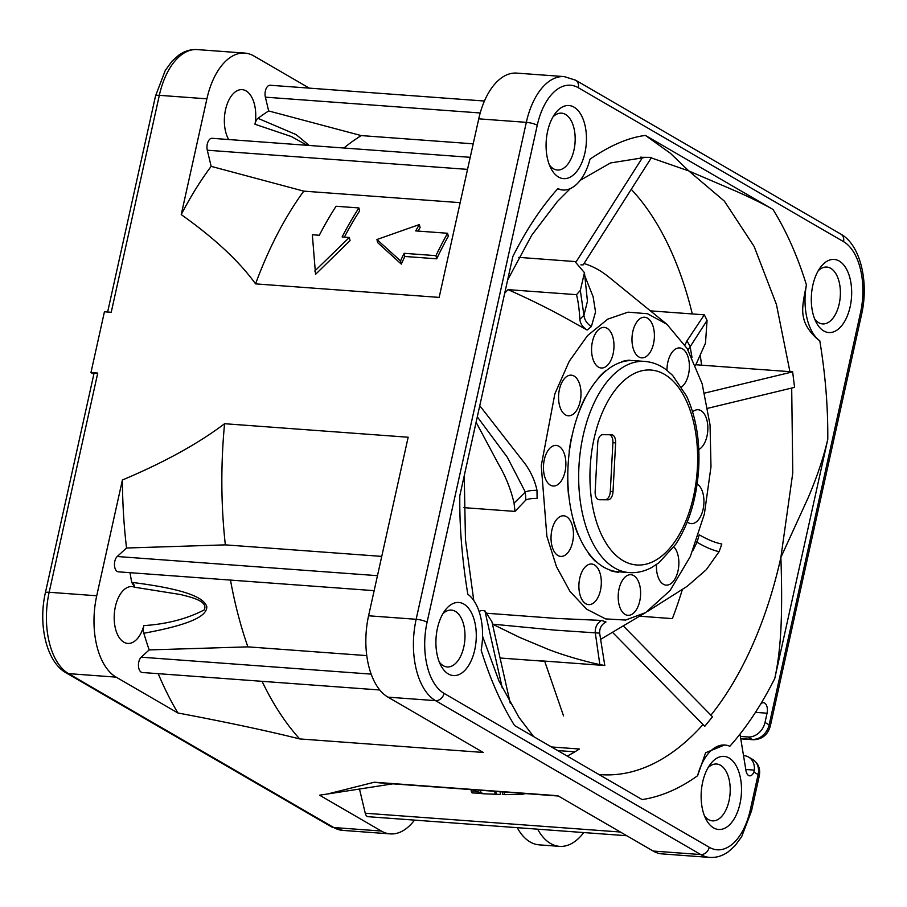 <?xml version="1.0" encoding="UTF-8"?>
<svg xmlns="http://www.w3.org/2000/svg" width="907" height="907" viewBox="0 0 907 907"><rect width="100%" height="100%" fill="white"/><g stroke="black" fill="none" stroke-linecap="round" stroke-linejoin="round"><path stroke-width="1.36" d="M558.61 395.407A20.362 11.145 94.2 0 0 568.281 415.78A20.362 11.145 94.2 0 0 580.945 395.554A20.362 11.145 94.2 0 0 571.274 375.169A20.362 11.145 94.2 0 0 558.61 395.407M591.613 347.619A20.362 11.145 94.2 0 0 601.284 368.004A20.362 11.145 94.2 0 0 613.937 347.778A20.362 11.145 94.2 0 0 604.266 327.393A20.362 11.145 94.2 0 0 591.613 347.619M632.02 337.472A20.362 11.145 94.2 0 0 641.691 357.857A20.362 11.145 94.2 0 0 654.355 337.619A20.362 11.145 94.2 0 0 644.684 317.246A20.362 11.145 94.2 0 0 632.02 337.472M681.588 386.949A20.362 11.145 94.2 0 0 689.343 368.321A20.362 11.145 94.2 0 0 679.683 347.937A20.362 11.145 94.2 0 0 667.019 368.163A20.362 11.145 94.2 0 0 666.962 370.317M698.798 449.543A20.362 11.145 94.2 0 0 707.811 430.122A20.362 11.145 94.2 0 0 698.141 409.737A20.362 11.145 94.2 0 0 692.597 411.869M687.279 521.933A20.362 11.145 94.2 0 0 691.236 523.634A20.362 11.145 94.2 0 0 703.889 503.396A20.362 11.145 94.2 0 0 697.154 483.987M656.498 564.539A20.362 11.145 94.2 0 0 656.487 564.744A20.362 11.145 94.2 0 0 666.157 585.128A20.362 11.145 94.2 0 0 678.821 564.902A20.362 11.145 94.2 0 0 673.89 546.955M618.234 594.935A20.362 11.145 94.2 0 0 627.905 615.32A20.362 11.145 94.2 0 0 640.569 595.094A20.362 11.145 94.2 0 0 630.898 574.709A20.362 11.145 94.2 0 0 618.234 594.935M578.938 584.233A20.362 11.145 94.2 0 0 588.609 604.618A20.362 11.145 94.2 0 0 601.273 584.38A20.362 11.145 94.2 0 0 591.602 564.007A20.362 11.145 94.2 0 0 578.938 584.233M551.082 536.026A20.362 11.145 94.2 0 0 560.753 556.41A20.362 11.145 94.2 0 0 573.405 536.184A20.362 11.145 94.2 0 0 563.735 515.8A20.362 11.145 94.2 0 0 551.082 536.026M543.497 465.642A20.362 11.145 94.2 0 0 553.168 486.016A20.362 11.145 94.2 0 0 565.832 465.79A20.362 11.145 94.2 0 0 556.161 445.405A20.362 11.145 94.2 0 0 543.497 465.642M629.515 360.601A105.87 57.969 94.2 0 0 621.862 361.995L621.42 361.723A106.278 58.195 94.2 0 1 629.946 360.17L629.515 360.601A105.87 57.969 -85.8 0 1 633.902 360.623L644.775 361.428C652.382 362.029 659.48 364.761 666.055 369.625L672.586 375.351L686.542 396.03C695.964 416.517 700.023 440.451 698.719 467.819C696.859 498.011 689.15 523.566 675.613 544.483L658.777 562.884L651.475 567.601C644.265 571.444 636.85 573.111 629.22 572.6A105.87 57.969 -85.8 0 1 578.938 466.606A105.87 57.969 -85.8 0 1 644.775 361.428M605.536 371.246A105.87 57.969 94.2 0 0 598.563 378.14L598.087 378.219A106.278 58.195 94.2 0 1 605.853 370.544L605.536 371.246A105.87 57.969 -85.8 0 1 621.862 361.995M585.117 398.309A105.87 57.969 94.2 0 0 580.027 409.499L579.596 409.93A106.278 58.195 94.2 0 1 585.253 397.47L585.117 398.309A105.87 57.969 -85.8 0 1 598.563 378.14M571.784 437.117A105.87 57.969 94.2 0 0 569.471 450.677L569.154 451.369A106.278 58.195 94.2 0 1 571.727 436.267L571.784 437.117A105.87 57.969 -85.8 0 1 580.027 409.499M567.85 480.948A105.87 57.969 94.2 0 0 568.712 494.53L568.564 495.369A106.278 58.195 94.2 0 1 567.612 480.257L567.85 480.948A105.87 57.969 -85.8 0 1 568.065 465.813A105.87 57.969 -85.8 0 1 569.471 450.677M645.671 612.576L670.092 590.514L690.318 556.558L704.388 513.963L710.986 466.799L710.056 424.975L702.154 383.797L687.177 348.56L666.894 324.275L647.53 313.743L628.029 312.155L607.803 319.117L587.543 335.59L569.233 361.281L554.869 393.808L541.264 465.62L546.876 536.298L556.49 566.694L570.015 591.455L586.682 609.198L605.57 618.903L625.603 620.059L645.671 612.576L600.309 639.514M666.894 324.275L608.892 277.1A200.538 109.804 94.2 0 0 584.017 263.529M585.06 276.533L593.121 296.725L595.536 311.963L591.364 326.588L587.135 330.012C582.748 327.268 580.321 323.72 579.856 319.366C579.278 309.174 578.156 300.943 576.501 294.673L508.067 289.639A200.538 109.804 94.2 0 0 504.689 293.267M587.135 330.012L573.984 322.756C554.982 311.804 533.01 300.761 508.067 289.639M479.758 405.724L525.811 464.758C529.665 470.62 534.438 478.431 536.989 490.324C531.502 490.324 527.613 490.902 525.323 492.059L507.353 457.309L477.297 416.823M536.989 490.324L537.103 498.397C531.706 498.385 527.965 498.918 525.879 499.995L525.323 492.059L514.065 503.136C510.902 489.429 505.709 476.436 498.499 464.146L476.096 422.243M591.364 326.588C586.954 323.686 584.471 319.899 583.927 315.239L580.321 290.444L576.501 294.673M580.321 290.444L584.459 272.678L574.97 261.556L518.77 257.361M688.028 350.011L707.063 320.443L704.32 314.831L650.398 310.852M707.063 320.443L705.487 343.141L695.59 365.317M696.281 541.74L697.041 542.25C705.204 547.08 712.562 550.22 719.115 551.671L721.813 544.019C715.238 542.771 707.709 539.688 699.206 534.79L697.041 542.25L692.812 550.73M719.115 551.671L706.281 569.698L687.302 586.228L648.199 611.001M485.903 613.189L556.467 618.427L601.681 620.433C597.294 622.939 595.151 626.918 595.23 632.36L599.844 664.582L604.799 665.511L536.366 660.477A200.538 109.804 94.2 0 0 541.32 661.044A200.538 109.804 94.2 0 0 546.32 661.203M599.844 664.582C587.725 662.155 564.256 655.738 547.488 649.061L519.836 637.496L492.444 624.118M514.065 503.136L514.995 511.412L463.942 507.648M479.055 611.375L481.368 610.524L484.894 610.785L491.923 621.76L510.244 703.231M692.018 357.505L690.057 346.259L686.984 340.873L704.32 314.831M601.681 620.433L605.989 621.998C601.624 624.322 599.504 628.041 599.64 633.143L555.265 630.15L492.478 624.141M598.246 499.542L605.388 499.587A8.14 4.456 94.2 0 0 610.298 491.492L612.905 442.718A8.14 4.456 94.2 0 0 609.799 434.748M610.298 491.492L613.007 491.696A8.14 4.456 -85.8 0 1 608.109 499.791L605.388 499.587M613.007 491.696L615.626 442.922L612.905 442.718M598.858 499.7L599.176 499.723A8.14 4.456 -85.8 0 1 599.017 499.723A8.14 4.456 -85.8 0 1 595.151 491.571L597.758 442.797A8.14 4.456 -85.8 0 1 602.656 434.702L611.59 434.759A8.14 4.456 -85.8 0 1 611.76 434.77A8.14 4.456 -85.8 0 1 615.626 442.922M599.176 499.723L608.109 499.791M618.585 572.226A106.278 58.195 94.2 0 1 618.325 572.204A106.278 58.195 94.2 0 1 610.241 570.548L610.706 570.276A105.87 57.969 94.2 0 0 618.2 571.784L618.052 572.181M589.153 553.837A105.87 57.969 94.2 0 0 595.377 560.821L595.616 561.524A106.278 58.195 94.2 0 1 588.688 553.746L589.153 553.837A105.87 57.969 -85.8 0 1 577.872 533.486L577.929 534.336A106.278 58.195 94.2 0 1 573.609 521.808L573.995 522.239A105.87 57.969 94.2 0 0 577.872 533.486M573.995 522.239A105.87 57.969 -85.8 0 1 568.712 494.53M610.706 570.276A105.87 57.969 -85.8 0 1 595.377 560.821M629.22 572.6L618.347 571.795A105.87 57.969 -85.8 0 1 618.2 571.784M684.966 344.989L686.984 340.873M579.856 319.366L583.927 315.239L587.453 301.249M599.64 633.143L604.799 665.511M525.879 499.995L514.995 511.412M580.888 264.855L583.167 264.878L651.6 157.387L642.666 157.319L576.092 261.885M640.535 157.172L642.666 157.319M502.274 688.039L484.894 610.785M612.474 632.292L704.762 726.303L712.494 716.791L623.256 625.887M544.688 661.203L563.542 715.906M707.8 408.286L794.577 387.357L792.639 371.87L704.66 393.094M695.896 364.75L792.639 371.87M307.122 145.301L291.476 136.583L254.992 124.259A28.502 15.612 94.2 0 0 246.08 90.893A28.502 15.612 94.2 0 0 242.146 89.646A28.502 15.612 94.2 0 0 226.058 107.559A28.502 15.612 94.2 0 0 228.689 139.531M130.03 572.691A354.252 193.973 94.2 0 0 131.708 582.362L134.712 587.237L180.946 594.607C189.348 596.931 208.848 600.695 204.166 609.946C186.683 618.948 166.582 624.163 143.85 625.603C143.125 628.857 143.125 631.408 143.828 633.245A354.252 193.973 94.2 0 0 149.167 649.922L141.22 657.19A8.14 4.456 94.2 0 0 138.476 666.169A8.14 4.456 94.2 0 0 142.331 672.506L379.795 689.989M724.568 744.998L705.612 752.742L697.596 775.723A48.048 26.314 -85.8 0 1 724.84 745.021A48.048 26.314 -85.8 0 1 729.829 746.28A333.901 182.829 94.2 0 0 739.999 734.103A333.889 182.829 -85.8 0 0 760.077 705.011A8.14 4.456 94.2 0 1 763.513 702.687A8.14 4.456 94.2 0 1 767.05 713.208L765.009 722.46L769.147 724.863L860.494 312.824A57.005 31.212 -85.8 0 0 843.533 241.636L578.315 87.73A57.005 31.212 -85.8 0 0 537.261 125.245L427.095 622.191A57.005 31.212 -85.8 0 0 444.056 693.379L709.263 847.285A57.005 31.212 -85.8 0 0 750.327 809.77A8.14 1.757 12.5 0 1 751.484 811.028L741.722 836.571L735.033 845.732L728.242 851.832C722.414 855.959 716.247 857.818 709.739 857.41A65.157 35.679 -85.8 0 1 700.748 854.553L435.53 700.646A65.157 35.679 -85.8 0 1 416.154 619.288L526.321 122.343A65.157 35.679 -85.8 0 1 564.256 76.607L516.684 73.104A65.157 35.679 94.2 0 0 478.749 118.84L439.158 297.394L255.57 283.88C239.301 261.352 214.528 238.258 181.23 214.596L206.898 98.829L159.326 95.326L111.232 312.28L104.43 311.781L90.961 372.562L93.829 374.228M262.055 681.316A333.912 182.84 94.2 0 0 299.661 738.922C267.542 730.883 226.954 722.233 177.897 712.981L116.107 677.132A65.157 35.679 -85.8 0 1 96.732 595.774L122.4 480.007A354.252 193.973 94.2 0 0 126.538 548.009L117.23 556.513A8.14 4.456 94.2 0 0 114.497 565.503A8.14 4.456 94.2 0 0 118.352 571.829L374.149 590.661M122.4 480.007C164.36 462.298 198.418 443.534 224.573 423.716L408.161 437.231L368.582 615.785A65.157 35.679 94.2 0 0 387.958 697.143L483.25 752.447L299.661 738.922M476.447 793.081L472.105 792.933L471.549 792.026C471.697 790.519 474.837 790.757 480.959 792.718L483.816 793.795L476.447 793.149M476.504 793.262L478.703 792.945M471.549 792.026L470.903 789.543L558.338 796.017M483.816 793.795L500.63 794.453L499.972 791.72M494.621 791.323L495.358 794.43M90.961 372.562L97.752 373.06A8.14 1.757 -167.5 0 0 93.943 373.707L45.35 592.906A8.14 1.757 12.5 0 1 49.159 592.271L96.732 595.774M574.868 751.824L557.68 750.554M682.189 590.083A309.468 169.45 94.2 0 1 672.382 618.619L639.582 616.204M701.576 365.17A309.468 169.45 94.2 0 0 700.34 355.952M692.29 313.935A309.468 169.45 94.2 0 0 631.261 189.336M567.215 756.098A309.468 169.45 94.2 0 0 579.346 749.012L551.49 746.96M512.829 256.568L459.815 495.675C459.418 526.468 462.082 559.313 467.808 594.221A48.048 26.314 -85.8 0 1 481.163 650.16C490.007 678.742 501.14 703.866 514.564 725.543L642.167 799.589A333.889 182.829 94.2 0 0 697.596 775.723M760.077 705.011A333.901 182.829 94.2 0 0 774.771 678.425C777.911 664.298 779.963 647.587 780.95 628.313C781.879 608.54 781.845 584.902 780.882 557.397L792.775 472.989L791.698 388.049M739.999 734.103L745.985 770.678A8.14 4.456 94.2 0 0 749.692 775.836A8.14 4.456 94.2 0 0 753.842 772.072L754.318 770.111A16.292 13.174 120.1 0 0 748.57 757.062A16.292 13.174 120.1 0 0 743.842 755.622L743.513 755.599M774.771 678.425L827.774 439.339C828.046 407.345 825.393 374.5 819.792 340.805A48.048 26.314 -85.8 0 1 806.425 284.866C797.57 256.273 786.426 231.149 773.002 209.472L645.399 135.426C628.37 137.592 609.901 145.517 590.015 159.19A48.048 26.314 -85.8 0 1 562.737 190.005A48.048 26.314 -85.8 0 1 557.748 188.735C541.071 207.499 526.094 230.117 512.818 256.568M713.571 827.876A36.643 20.067 94.2 0 0 739.965 803.761A36.643 20.067 94.2 0 0 729.069 757.991A36.643 20.067 94.2 0 0 710.26 764.329A36.643 20.067 94.2 0 0 706.19 819.611A36.643 20.067 94.2 0 0 713.571 827.876M463.851 604.085A36.643 20.067 94.2 0 0 445.042 610.422A36.643 20.067 94.2 0 0 440.972 665.704A36.643 20.067 94.2 0 0 448.353 673.969A36.643 20.067 94.2 0 0 474.746 649.843A36.643 20.067 94.2 0 0 463.851 604.085M823.737 330.93A36.643 20.067 94.2 0 0 850.131 306.815A36.643 20.067 94.2 0 0 839.236 261.057A36.643 20.067 94.2 0 0 820.427 267.395A36.643 20.067 94.2 0 0 816.357 322.665A36.643 20.067 94.2 0 0 823.737 330.93M574.018 107.139A36.643 20.067 94.2 0 0 555.209 113.477A36.643 20.067 94.2 0 0 551.139 168.759A36.643 20.067 94.2 0 0 558.519 177.024A36.643 20.067 94.2 0 0 584.913 152.909A36.643 20.067 94.2 0 0 574.018 107.139M470.914 789.578L381.382 782.99A333.889 182.829 94.2 0 1 374.319 782.219L557.839 795.722L653.176 851.049A65.157 35.679 94.2 0 0 662.167 853.906L709.739 857.41M583.734 832.569A65.157 35.679 -85.8 0 1 559.54 846.356A65.157 35.679 -85.8 0 1 537.636 829.179M517.239 827.672A65.157 35.679 94.2 0 0 539.155 844.848L559.54 846.356M359.489 789.033L365.249 813.228A6.519 3.571 94.2 0 0 368.095 816.697L626.794 835.732M374.319 782.219L327.518 793.999L319.547 795.178L381.325 831.039A65.157 35.679 -85.8 0 0 390.316 833.896L342.744 830.393L331.384 826.81A8.14 6.587 -59.9 0 0 333.753 827.535L381.325 831.039M414.51 820.109A65.157 35.679 -85.8 0 1 390.316 833.896M158.215 673.674A354.252 193.973 94.2 0 0 177.897 712.981M143.828 633.245C196.638 623.54 206.615 614.504 206.83 606.885C204.767 599.3 191.706 589.981 133.182 582.543L134.712 587.237A28.502 15.612 94.2 0 0 131.98 586.58A28.502 15.612 94.2 0 0 114.724 610.184A28.502 15.612 94.2 0 0 123.862 642.19A28.502 15.612 94.2 0 0 127.785 643.437A28.502 15.612 94.2 0 0 143.85 625.603M133.182 582.543L131.708 582.362M230.48 580.083A333.912 182.84 94.2 0 0 247.883 646.861L149.167 649.922M366.768 655.614L247.883 646.861M381.745 556.388L225.344 544.869L126.538 548.009M224.573 423.716A333.912 182.84 94.2 0 0 225.344 544.869M206.898 98.829A65.157 35.679 -85.8 0 1 244.833 53.094A65.157 35.679 -85.8 0 1 253.824 55.951L309.276 88.126M814.667 319.003A28.502 15.612 94.2 0 0 818.67 322.665A28.502 15.612 94.2 0 0 822.604 323.924A28.502 15.612 94.2 0 0 839.859 300.319A28.502 15.612 94.2 0 0 830.721 268.313A28.502 15.612 94.2 0 0 826.787 267.066A28.502 15.612 94.2 0 0 818.227 270.774M484.44 101.028L270.116 85.247A8.14 4.456 94.2 0 0 265.966 89.033A8.14 4.456 94.2 0 0 265.377 97.162L268.653 110.949A354.252 193.973 94.2 0 0 257.985 118.329C256.715 119.021 255.717 120.994 254.992 124.259M470.223 157.319L212.057 138.306A8.14 4.456 94.2 0 0 207.896 142.093A8.14 4.456 94.2 0 0 207.306 150.222L211.15 166.355A354.252 193.973 94.2 0 0 181.23 214.596M211.15 166.355L303.766 191.139A333.912 182.84 94.2 0 0 255.57 283.88M303.766 191.139L460.166 202.658M358.889 207.941A337.166 184.62 -85.8 0 0 342.12 236.954L349.32 237.475L350.068 240.582L315.545 274.345L312.348 234.754L319.298 235.264A337.166 184.62 94.2 0 1 336.078 206.252L358.889 207.941L359.603 210.912A333.912 182.84 94.2 0 0 344.388 237.112M419.351 224.562A337.166 184.62 -85.8 0 0 415.701 230.911L447.57 233.258L448.296 236.308A333.912 182.84 94.2 0 0 436.709 258.812L404.839 256.466A333.912 182.84 94.2 0 0 401.302 264.118L377.663 242.611L376.927 239.516L419.351 224.562L420.077 227.578A333.912 182.84 94.2 0 0 418.048 231.081M314.763 271.046L349.32 237.475M436.709 258.812L435.95 255.661L404.08 253.314L404.839 256.466M401.302 264.118L400.543 260.91A337.166 184.62 -85.8 0 1 404.08 253.314M400.543 260.91L376.927 239.516M435.95 255.661A337.166 184.62 -85.8 0 1 447.57 233.258M268.653 110.949L361.235 135.585A333.912 182.84 94.2 0 0 343.866 148.011M309.253 145.46L296.135 134.61L257.985 118.329M361.235 135.585L473.205 143.828M549.461 165.085A28.502 15.612 94.2 0 0 553.451 168.759A28.502 15.612 94.2 0 0 557.386 170.006A28.502 15.612 94.2 0 0 574.641 146.401A28.502 15.612 94.2 0 0 565.503 114.407A28.502 15.612 94.2 0 0 561.569 113.16A28.502 15.612 94.2 0 0 553.009 116.867M765.009 722.46A16.292 13.174 120.1 0 1 747.969 736.983L740.373 736.427M439.283 662.031A28.502 15.612 94.2 0 0 443.274 665.704A28.502 15.612 94.2 0 0 447.208 666.951A28.502 15.612 94.2 0 0 464.463 643.346A28.502 15.612 94.2 0 0 455.325 611.352A28.502 15.612 94.2 0 0 451.403 610.094A28.502 15.612 94.2 0 0 442.831 613.801M495.687 791.403L496.435 794.555M500.902 791.788A337.155 184.609 -85.8 0 1 500.029 791.936M525.595 793.602L521.672 794.339L521.423 793.296M502.183 791.879L502.773 794.317L504.666 794.634L521.672 794.339M504.043 792.015L504.666 794.634M704.501 815.937A28.502 15.612 94.2 0 0 708.492 819.611A28.502 15.612 94.2 0 0 712.426 820.858A28.502 15.612 94.2 0 0 729.682 797.253A28.502 15.612 94.2 0 0 720.543 765.259A28.502 15.612 94.2 0 0 716.609 764.011A28.502 15.612 94.2 0 0 708.05 767.719M827.762 439.339C823.477 457.74 816.89 477.331 808.001 498.102L780.882 557.397A309.468 169.45 94.2 0 1 710.918 715.181M773.002 209.472C763.501 204.007 750.849 197.771 735.044 190.776L688.821 170.947L651.271 157.897M806.425 284.866C804.52 294.741 801.006 308.731 803.67 318.13C805.552 327.778 814.713 337.483 819.792 340.805M645.399 135.426L670.386 153.283L688.821 170.947L724.376 201.127L754.148 246.5L776.426 304.457L789.929 371.677M557.748 188.735L562.397 189.971M697.392 467.876A97.729 53.513 94.2 0 0 649.015 369.965A97.729 53.513 94.2 0 0 590.196 467.139A97.729 53.513 94.2 0 0 638.573 565.05A97.729 53.513 94.2 0 0 697.392 467.876M444.056 693.379A8.14 6.587 120.1 0 1 435.53 700.646L387.958 697.143M368.582 615.785L416.154 619.288A8.14 1.757 12.5 0 1 427.095 622.191M480.37 790.246L480.959 792.718M244.833 53.094L197.261 49.59A65.157 35.679 94.2 0 0 159.326 95.326A8.14 1.757 -167.5 0 0 155.516 95.972L107.627 312.019M97.752 373.06L49.159 592.271A65.157 35.679 94.2 0 0 68.535 673.629L333.753 827.535A65.157 35.679 94.2 0 0 342.744 830.393M537.261 125.245A8.14 1.757 -167.5 0 0 526.321 122.343L478.749 118.84M598.937 774.499L600.683 774.646A309.468 169.45 94.2 0 0 703.016 724.523M750.327 809.77L758.127 774.555L753.842 772.072M653.176 851.049L700.748 854.553A8.14 6.587 -59.9 0 0 709.263 847.285M365.249 813.228L620.365 832.014M116.107 677.132L68.535 673.629A8.14 6.587 120.1 0 1 66.177 672.903L331.384 826.81M117.23 556.513L377.471 575.673M141.22 657.19L371.156 674.116M564.256 76.607L575.616 80.19A8.14 6.587 120.1 0 1 578.315 87.73M843.533 241.636A8.14 6.587 -59.9 0 0 840.823 234.097L575.616 80.19M740.77 738.831L753.241 739.749A8.14 4.456 -85.8 0 1 752.118 739.398A16.292 13.174 -59.9 0 0 769.147 724.863A8.14 1.757 12.5 0 1 770.304 726.122L861.65 314.094A8.14 1.757 -167.5 0 0 860.494 312.824M467.547 169.382L207.306 150.222M480.222 112.978L265.377 97.162M740.724 738.559L752.118 739.398L747.969 736.983M767.05 713.208L755.452 712.358M745.781 769.487L754.318 770.111M759.284 775.825A8.14 1.757 -167.5 0 0 758.127 774.555A16.292 13.174 -59.9 0 0 752.719 759.465C758.399 763.343 760.588 768.796 759.284 775.825L751.484 811.028M541.32 661.044L500.074 658.006M587.453 301.317L584.471 272.678M533.599 736.575L518.906 717.301L498.963 680.976L482.558 636.249M473.771 600.479L465.461 539.688L464.237 475.722M392.901 783.841L328.311 793.874M66.177 672.903C46.472 662.042 38.015 624.878 45.35 592.906M861.65 314.094C868.985 282.122 860.528 244.958 840.823 234.097M155.516 95.972L165.278 70.429L171.967 61.268L178.758 55.168C184.586 51.041 190.753 49.182 197.261 49.59M753.241 739.749C762.016 739.488 767.707 734.942 770.304 726.122M752.719 759.465L748.57 757.062M645.75 157.342L610.513 162.954L580.208 180.334M570.344 188.577L557.351 201.558L531.717 235.253L507.637 279.991M562.113 189.96L562.737 190.005M724.217 744.964L724.84 745.021"/></g></svg>
